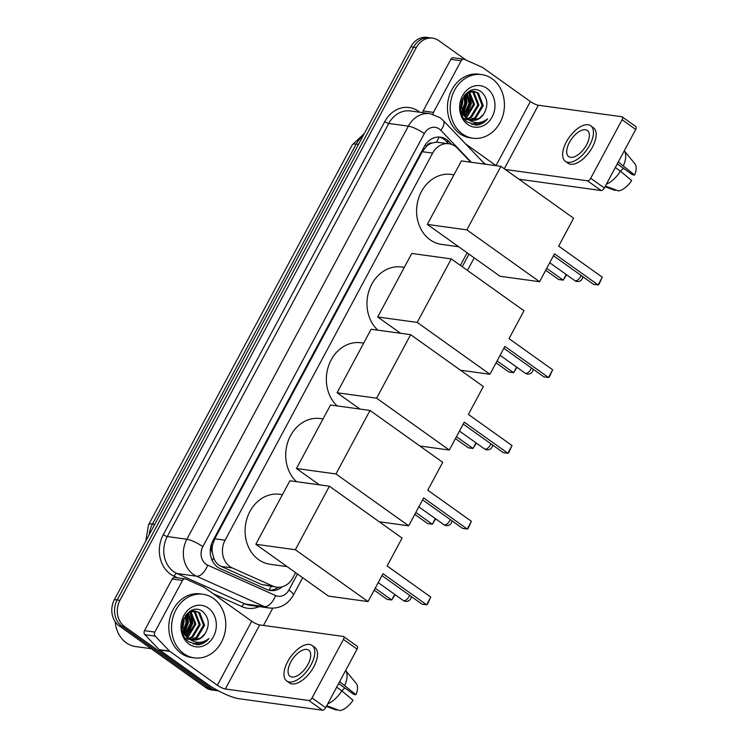 <?xml version="1.0" encoding="UTF-8"?>
<svg xmlns="http://www.w3.org/2000/svg" width="748" height="748" viewBox="0 0 748 748"><rect width="100%" height="100%" fill="white"/><g stroke="black" fill="none" stroke-linecap="round" stroke-linejoin="round"><path stroke-width="1.12" d="M470.735 162.194L457.393 148.207A19.261 16.213 97.8 0 0 455.158 146.262A19.261 16.213 97.8 0 0 448.903 143.747A19.261 16.213 97.8 0 0 432.643 153.106L225.073 540.224A19.261 16.213 97.8 0 0 232.329 567.956L272.861 586.095A19.261 16.213 97.8 0 0 276.61 587.171A19.261 16.213 97.8 0 0 292.87 577.811L295.628 572.669M212.376 552.763A19.261 16.213 -82.2 0 1 212.488 545.404L212.329 545.694A6.423 5.404 97.8 0 0 212.376 552.763L213.638 557.699C215.041 561.804 217.546 564.712 221.156 566.414L261.688 584.553L276.61 587.171M448.903 143.747L436.43 142.185L432.092 142.99A6.423 5.404 97.8 0 0 426.594 146.103A19.261 4.198 -151.8 0 0 425.135 145.093M426.594 146.103L426.435 146.393A19.261 16.213 -82.2 0 1 432.092 142.99M426.435 146.393L422.311 151.685L214.741 538.803L212.488 545.404M460.385 265.4L467.135 252.805M218.425 690.825A19.261 16.213 -82.2 0 1 217.266 690.713A19.261 16.213 -82.2 0 1 211.011 688.197L124.673 626.618L121.924 626.244A19.261 16.213 -82.2 0 1 117.174 599.952L413.588 47.133A19.261 16.213 -82.2 0 1 429.848 37.774A19.261 16.213 -82.2 0 0 413.588 47.133L117.174 599.952A19.261 16.213 -82.2 0 0 121.924 626.244L208.262 687.823L121.924 626.244L119.175 625.861A19.261 16.213 -82.2 0 1 114.425 599.569L410.839 46.759A19.261 16.213 -82.2 0 1 427.099 37.4L432.596 38.157A19.261 16.213 -82.2 0 1 438.852 40.672L466.069 60.083M217.266 690.713L214.517 690.339A19.261 16.213 -82.2 0 1 208.262 687.823A19.261 16.213 -82.2 0 0 214.517 690.339L211.768 689.955A19.261 16.213 -82.2 0 1 205.513 687.44L119.175 625.861M451.736 144.458L449.034 141.624A19.261 16.213 97.8 0 0 446.799 139.68A19.261 16.213 97.8 0 0 440.544 137.165A19.261 16.213 97.8 0 0 424.284 146.524L212.862 540.841A19.261 16.213 97.8 0 0 220.108 568.564L266.718 589.424A19.261 16.213 97.8 0 0 270.477 590.499A19.261 16.213 97.8 0 0 282.258 586.778M439.16 137.052A19.261 16.213 -82.2 0 1 444.05 139.306A19.261 16.213 -82.2 0 1 446.285 141.241L448.641 143.719M124.673 626.618A19.261 16.213 -82.2 0 1 119.923 600.326L416.337 47.517A19.261 16.213 -82.2 0 1 432.596 38.157M272.74 608.227L263.502 625.45M278.368 587.302A19.261 16.213 -82.2 0 1 269.112 590.247M422.704 112.658A3.207 2.702 -82.2 0 1 423.144 110.966L433.457 112.387L461.142 60.747L450.838 59.335A3.207 2.702 -82.2 0 1 453.54 57.774L463.854 59.195A3.207 2.702 97.8 0 0 461.142 60.747M423.144 110.966L450.838 59.335M483.273 162.438L485.704 164.177A25.684 5.601 -151.8 0 0 485.835 164.27M622.233 116.894L635.865 126.618A3.207 1.59 125.5 0 1 635.716 129.46L622.084 119.736A3.207 1.59 -54.5 0 0 622.233 116.894A3.207 1.59 -54.5 0 0 621.85 116.744L538.345 105.244A6.423 1.403 28.2 0 1 530.369 101.532L482.853 67.647A3.207 2.702 97.8 0 0 482.432 67.404L464.48 59.373A3.207 2.702 97.8 0 0 463.854 59.195M604.328 188A3.207 1.59 125.5 0 1 601.13 190.525L587.498 180.801A3.207 1.59 -54.5 0 0 590.696 178.276L604.328 188L635.716 129.46M518.953 179.221L601.13 190.525M590.696 178.276L622.084 119.736M587.498 180.801L505.321 169.497M496.148 165.691A6.423 1.403 28.2 0 1 496.018 165.598L465.546 143.859M433.457 112.387A3.207 2.702 97.8 0 0 433.017 114.285M586.619 144.719A16.054 7.938 -54.5 0 0 587.348 130.47A16.054 7.938 -54.5 0 0 569.443 142.354A16.054 7.938 -54.5 0 0 568.714 156.603A16.054 7.938 -54.5 0 0 586.619 144.719M617.268 163.877L632.518 174.752L634.631 175.041L618.287 161.979M623.477 168.3A12.838 6.349 -54.5 0 0 620.531 171.217M565.357 161.306L568.078 163.251A21.832 10.79 -54.5 0 0 592.444 147.094A21.832 10.79 -54.5 0 0 593.435 127.712L590.705 125.767A21.832 10.79 -54.5 0 0 566.348 141.933A21.832 10.79 -54.5 0 0 565.357 161.306A21.832 10.79 -54.5 0 0 589.714 145.149A21.832 10.79 -54.5 0 0 590.705 125.767M606.385 184.176A21.187 10.472 -54.5 0 0 620.475 171.18L631.667 180.567A16.69 8.256 -54.5 0 1 618.549 190.927L605.366 186.065M615.324 167.505L620.475 171.18M605.01 186.729L615.108 190.45L615.464 189.786M623.439 165.654A21.187 10.472 -54.5 0 0 624.262 150.825L634.884 163.756A16.69 8.256 -54.5 0 1 634.631 175.041M462.507 134.004A32.108 27.012 -82.2 0 1 452.026 96.23A32.108 27.012 -82.2 0 1 481.693 74.594A32.108 27.012 -82.2 0 1 492.119 78.783A32.108 27.012 -82.2 0 1 502.6 116.557A32.108 27.012 -82.2 0 1 472.932 138.202A32.108 27.012 -82.2 0 1 462.507 134.004M472.932 138.202L470.183 137.819A32.108 27.012 -82.2 0 1 459.758 133.63A32.108 27.012 -82.2 0 1 449.277 95.856A32.108 27.012 -82.2 0 1 478.944 74.211L481.693 74.594M464.443 119.016L468.641 119.82M467.332 119.652L468.482 119.699M469.454 119.652L474.746 117.866L482.17 105.477L477.346 92.995L473.465 91.237M464.097 118.539L467.874 119.745M469.968 119.839L475.84 118.016L483.255 105.627L478.44 93.145L474.008 91.293L466.93 93.145L464.452 95.454M465.191 119.035L466.902 118.736M467.444 118.586L470.38 117.258L477.804 104.879L472.979 92.397L471.231 91.34M464.62 119.241L465.163 119.25M465.714 119.231L467.416 119.016M467.939 118.895L471.474 117.408L478.898 105.029L474.073 92.546L471.792 91.256M465.48 116.969L473.437 104.281L468.912 92.023M465.976 117.427L467.107 116.81L474.531 104.43L469.501 91.789M462.404 115.566L462.947 115.173M463.573 114.659L469.08 103.682L466.49 93.463M464.041 115.323L470.165 103.832L467.107 93.014M461.834 111.097L464.714 103.074L463.9 96.24M462.245 112.172L465.798 103.224L464.564 95.323M460.964 105.346L461.507 101.41M474.008 91.293L468.772 91.518M461.264 112.284L466.144 118.259L467.93 119.269M471.53 120.241L479.113 118.465L483.647 114.117A14.511 12.211 -82.2 0 1 471.894 120.297A14.511 12.211 -82.2 0 1 467.182 118.399A14.511 12.211 -82.2 0 1 466.387 117.773L460.964 105.73L461.6 101.055M470.698 91.106L470.006 90.863M471.259 91.069L470.193 90.779M483.647 114.117C488.463 105.767 487.883 98.521 481.918 92.378C467.257 79.774 451.259 111.555 467.472 122.083L476.205 125.103C480.665 124.785 484.47 122.7 487.64 118.838C480.665 124.046 473.849 123.972 467.201 118.614L466.387 117.773M486.967 88.395A20.935 17.615 -82.2 0 1 492.128 116.959A20.935 17.615 -82.2 0 1 467.659 124.402A20.935 17.615 -82.2 0 1 462.498 95.828A20.935 17.615 -82.2 0 1 486.967 88.395M461.226 108.712L462.703 102.317L462.675 98.371M463.096 113.892L467.07 102.925L465.892 93.958M465.434 116.922L471.436 103.523L469.248 92.313M472.138 124.486L478.411 122.691M461.058 107.59L462.208 99.4M462.834 113.416L466.528 102.85L465.508 94.313M465.116 116.604L470.885 103.448L468.659 92.144M471.838 124.392L477.654 122.728M474.961 125.038L483.255 122.625L487.64 118.838M458.655 246.756L441.61 244.409A35.315 29.714 -82.2 0 1 430.137 239.799A35.315 29.714 -82.2 0 1 418.609 198.239A35.315 29.714 -82.2 0 1 451.24 174.434L453.933 174.808M554.511 253.824L598.138 284.932L602.28 277.199L558.663 246.092L573.613 218.201L500.908 166.346L466.855 229.851L539.56 281.706L554.511 253.824M553.483 255.741L593.529 284.305L598.138 284.932L598.952 284.38L602.28 277.199M539.56 281.706L500.038 276.274L427.332 224.409L461.385 160.904L500.908 166.346M466.855 229.851L427.332 224.409M566.61 274.787L563.225 280.126L558.616 279.5L545.694 270.271M566.236 274.516L563.225 280.126L546.723 268.354M377.796 330.149A35.315 29.714 -82.2 0 1 369.634 288.934A35.315 29.714 -82.2 0 1 401.611 266.999L404.303 267.363M504.881 346.38L548.508 377.497L552.65 369.764L509.033 338.648L523.983 310.757L451.278 258.901L417.225 322.416L489.931 374.271L504.881 346.38M503.853 348.297L543.908 376.861L548.508 377.497L549.322 376.945L552.65 369.764M489.931 374.271L460.488 370.213M417.225 322.416L377.703 316.974L400.573 333.29M377.703 316.974L411.755 253.46L451.278 258.901M516.98 367.343L513.596 372.691L508.986 372.055L496.064 362.836M516.606 367.081L513.596 372.691L497.093 360.919M337.17 405.921A35.315 29.714 -82.2 0 1 329.008 364.706A35.315 29.714 -82.2 0 1 360.985 342.762L363.678 343.136M464.256 422.153L507.883 453.26L512.025 445.537L468.398 414.42L483.358 386.529L410.652 334.674L376.599 398.179L449.305 450.044L464.256 422.153M463.227 424.069L503.273 452.634L507.883 453.26L508.696 452.718L512.025 445.537M449.305 450.044L419.852 445.986M376.599 398.179L337.077 392.747L359.947 409.053M337.077 392.747L371.13 329.232L410.652 334.674M476.354 443.115L472.97 448.454L468.36 447.828L455.439 438.599M475.98 442.844L472.97 448.454L456.458 436.682M296.535 481.693A35.315 29.714 -82.2 0 1 288.382 440.469A35.315 29.714 -82.2 0 1 320.359 418.534L323.052 418.908M423.63 497.916L467.257 529.032L471.399 521.3L427.772 490.192L442.732 462.301L370.017 410.446L335.964 473.952L408.679 525.807L423.63 497.916M422.601 499.842L462.647 528.397L467.257 529.032L468.07 528.481L471.399 521.3M408.679 525.807L379.227 521.758M335.964 473.952L296.451 468.51L319.321 484.826M296.451 468.51L330.504 405.005L370.017 410.446M435.719 518.888L432.344 524.226L427.734 523.591L414.803 514.372M435.345 518.616L432.344 524.226L415.832 512.455M287.139 566.619L270.093 564.273A35.315 29.714 -82.2 0 1 258.63 559.663A35.315 29.714 -82.2 0 1 247.102 518.112A35.315 29.714 -82.2 0 1 279.733 494.306L282.417 494.671M383.004 573.688L426.622 604.805L430.773 597.072L387.146 565.956L402.097 538.074L329.391 486.209L295.338 549.724L368.044 601.579L383.004 573.688M381.976 575.605L422.022 604.169L426.622 604.805L427.435 604.253L430.773 597.072M368.044 601.579L328.531 596.137L255.825 544.282L289.878 480.777L329.391 486.209M295.338 549.724L255.825 544.282M395.094 594.651L391.709 599.999L387.109 599.363L374.178 590.144M394.72 594.389L391.709 599.999L375.206 588.227M154.808 632.069A3.207 2.702 97.8 0 0 155.229 636.127L169.478 651.059A3.207 2.702 97.8 0 0 169.852 651.386L159.539 649.965A3.207 2.702 -82.2 0 1 159.174 649.638L144.916 634.706A3.207 2.702 -82.2 0 1 144.495 630.648L154.808 632.069L182.493 580.429L172.19 579.008A3.207 2.702 -82.2 0 1 174.892 577.447L185.205 578.868A3.207 2.702 97.8 0 0 182.493 580.429M144.495 630.648L172.19 579.008M159.539 649.965L207.056 683.859A25.684 5.601 -151.8 0 0 238.977 698.707L322.481 710.207L308.849 700.483L225.344 688.992A6.423 1.403 28.2 0 1 217.369 685.271L169.852 651.386M343.584 636.567L357.217 646.291A3.207 1.59 125.5 0 1 357.077 649.142L343.435 639.418A3.207 1.59 -54.5 0 0 343.584 636.567A3.207 1.59 -54.5 0 0 343.201 636.417L259.696 624.926A6.423 1.403 28.2 0 1 251.721 621.214L204.204 587.32A3.207 2.702 97.8 0 0 203.783 587.087L185.831 579.045A3.207 2.702 97.8 0 0 185.205 578.868M308.849 700.483A3.207 1.59 -54.5 0 0 312.047 697.959L325.679 707.683L357.077 649.142M325.679 707.683A3.207 1.59 125.5 0 1 322.481 710.207M312.047 697.959L343.435 639.418M307.97 664.392A16.054 7.938 -54.5 0 0 308.7 650.143A16.054 7.938 -54.5 0 0 290.794 662.036A16.054 7.938 -54.5 0 0 290.065 676.285A16.054 7.938 -54.5 0 0 307.97 664.392M338.62 683.55L353.869 694.425L355.983 694.714L339.639 681.652M344.828 687.982A12.838 6.349 -54.5 0 0 341.883 690.9M286.708 680.989L289.429 682.933A21.832 10.79 -54.5 0 0 313.795 666.767A21.832 10.79 -54.5 0 0 314.786 647.385L312.056 645.44A21.832 10.79 -54.5 0 0 287.7 661.606A21.832 10.79 -54.5 0 0 286.708 680.989A21.832 10.79 -54.5 0 0 311.065 664.822A21.832 10.79 -54.5 0 0 312.056 645.44M327.736 703.859A21.187 10.472 -54.5 0 0 341.827 690.853L353.019 700.24A16.69 8.256 -54.5 0 1 339.901 710.6L326.717 705.747M336.675 687.178L341.827 690.853M326.362 706.411L336.46 710.123L336.815 709.469M344.791 685.327A21.187 10.472 -54.5 0 0 345.613 670.507L356.235 683.438A16.69 8.256 -54.5 0 1 355.983 694.714M151.199 648.703L135.622 646.562A28.892 24.31 -82.2 0 1 126.234 642.784A28.892 24.31 -82.2 0 1 115.248 621.84M183.858 653.687A32.108 27.012 -82.2 0 1 173.377 615.913A32.108 27.012 -82.2 0 1 203.045 594.267A32.108 27.012 -82.2 0 1 213.47 598.456A32.108 27.012 -82.2 0 1 223.951 636.239A32.108 27.012 -82.2 0 1 194.284 657.875A32.108 27.012 -82.2 0 1 183.858 653.687M194.284 657.875L191.535 657.501A32.108 27.012 -82.2 0 1 181.109 653.303A32.108 27.012 -82.2 0 1 170.628 615.529A32.108 27.012 -82.2 0 1 200.296 593.893L203.045 594.267M185.794 638.699L189.992 639.503M188.683 639.334L189.833 639.381M190.805 639.325L196.098 637.539L203.521 625.16L198.697 612.677L194.817 610.91M185.448 638.212L189.225 639.418M191.32 639.512L197.192 637.689L204.615 625.309L199.791 612.827L195.359 610.966L188.281 612.818L185.803 615.137M186.542 638.717L188.253 638.409M188.795 638.259L191.74 636.941L199.155 624.561L194.34 612.07L192.582 611.013M185.972 638.914L186.514 638.923M187.075 638.914L188.767 638.689M189.291 638.577L192.825 637.09L200.249 624.711L195.424 612.219L193.143 610.938M186.832 636.651L194.789 623.954L190.263 611.705M187.327 637.109L188.459 636.492L195.883 624.103L190.852 611.471M183.756 635.248L184.298 634.846M184.924 634.332L190.431 623.355L187.842 613.145M185.392 634.996L191.516 623.505L188.459 612.696M183.185 630.77L186.065 622.757L185.252 615.913M183.597 631.845L187.15 622.906L185.915 615.006M182.316 625.029L182.858 621.083M195.359 610.966L190.123 611.191M182.615 631.966L187.496 637.941L189.281 638.942M192.881 639.914L200.464 638.138L204.999 633.79A14.511 12.211 -82.2 0 1 193.246 639.97A14.511 12.211 -82.2 0 1 188.533 638.081A14.511 12.211 -82.2 0 1 187.739 637.455L182.316 625.403L182.951 620.728M192.049 610.789L191.357 610.546M192.61 610.742L191.544 610.462M204.999 633.79C209.814 625.44 209.234 618.194 203.269 612.051C188.608 599.447 172.61 631.228 188.823 641.756L197.556 644.776C202.016 644.467 205.822 642.373 208.991 638.512C202.016 643.729 195.2 643.654 188.552 638.296L187.739 637.455M208.318 608.068A20.935 17.615 -82.2 0 1 213.479 636.642A20.935 17.615 -82.2 0 1 189.01 644.075A20.935 17.615 -82.2 0 1 183.849 615.51A20.935 17.615 -82.2 0 1 208.318 608.068M182.577 628.385L184.055 621.999L184.027 618.044M184.447 633.575L188.421 622.598L187.243 613.631M186.785 636.604L192.788 623.196L190.6 611.986M193.489 644.159L199.763 642.364M182.409 627.263L183.559 619.073M184.186 633.098L187.879 622.523L186.86 613.996M186.467 636.286L192.245 623.121L190.011 611.817M193.19 644.065L199.005 642.401M196.313 644.72L204.606 642.308L208.991 638.512M212.208 560.542A19.261 10.107 -65.9 0 0 213.638 557.699M436.43 142.185A19.261 8.649 -43.7 0 0 438.992 137.043M268.85 590.172A19.261 10.107 -65.9 0 0 271.206 586.423M212.329 545.694A19.261 4.198 -151.8 0 0 211.188 544.899M422.311 151.685L432.643 153.106M261.688 584.553L272.861 586.095M221.156 566.414L232.329 567.956M214.741 538.803L225.073 540.224M145.757 541.131L148.562 524.759A22.477 4.899 28.2 0 1 152.461 524.03A25.684 21.617 97.8 0 0 149.123 534.848M363.098 135.799A25.684 21.617 97.8 0 0 356.188 144.074A22.477 4.899 -151.8 0 0 352.289 144.803L364.295 133.555M358.488 144.392L356.188 144.074L152.461 524.03L154.761 524.348M114.425 599.569L119.923 600.326M410.839 46.759L416.337 47.517M205.513 687.44L211.011 688.197M471.334 162.269L440.824 130.302A12.838 10.809 97.8 0 0 439.338 129.011A12.838 10.809 97.8 0 0 424.322 133.574L202.83 546.666A12.838 10.809 97.8 0 0 205.99 564.188A12.838 10.809 97.8 0 0 207.663 565.151L275.554 595.53A12.838 10.809 97.8 0 0 288.896 590.013L297.48 573.996M275.554 595.53A12.838 6.741 -65.9 0 1 264.418 606.591L196.537 576.203A25.684 21.617 -82.2 0 1 193.199 574.286A25.684 21.617 -82.2 0 1 186.869 539.233L408.361 126.141A25.684 21.617 -82.2 0 1 430.044 113.668L410.456 110.966A25.684 21.617 97.8 0 0 388.773 123.448L167.281 536.54A25.684 21.617 97.8 0 0 173.611 571.594A25.684 21.617 97.8 0 0 176.949 573.51L244.839 603.888A25.684 21.617 97.8 0 0 249.841 605.328L269.43 608.021A25.684 21.617 -82.2 0 1 264.418 606.591L244.839 603.888A3.207 1.683 114.1 0 0 242.053 606.656L213.208 593.744M177.631 577.83L174.162 576.269A28.892 24.31 -82.2 0 1 163.288 534.68L384.781 121.587A3.207 0.701 -151.8 0 0 388.773 123.448L408.361 126.141A12.838 2.796 28.2 0 1 424.322 133.574M174.162 576.269A3.207 1.683 114.1 0 1 176.949 573.51L196.537 576.203A12.838 6.741 -65.9 0 0 207.663 565.151M384.781 121.587A28.892 24.31 -82.2 0 1 418.562 111.321A28.892 24.31 -82.2 0 1 419.768 112.247M259.154 606.609A28.892 24.31 -82.2 0 1 242.053 606.656M202.83 546.666A12.838 2.796 28.2 0 0 186.869 539.233L167.281 536.54A3.207 0.701 -151.8 0 1 163.288 534.68M462.236 266.718L468.987 254.124M288.896 590.013A12.838 2.796 28.2 0 1 293.338 595.128L302.678 577.708M440.824 130.302A12.838 5.769 -43.7 0 0 443.237 120.493L484.891 164.139M446.285 141.241L449.034 141.624M504.292 168.758L538.345 105.244M496.018 165.598L530.369 101.532M549.724 262.744L574.745 280.584A5.133 2.543 -54.5 0 0 575.352 280.827A5.133 2.543 -54.5 0 0 580.476 276.779A5.133 2.543 -54.5 0 0 581.065 275.414M500.094 355.3L525.115 373.149A5.133 2.543 -54.5 0 0 525.722 373.383A5.133 2.543 -54.5 0 0 530.846 369.344A5.133 2.543 -54.5 0 0 531.435 367.969M459.468 431.072L484.489 448.912A5.133 2.543 -54.5 0 0 485.097 449.155A5.133 2.543 -54.5 0 0 490.22 445.116A5.133 2.543 -54.5 0 0 490.81 443.742M418.843 506.845L443.854 524.685A5.133 2.543 -54.5 0 0 444.471 524.918A5.133 2.543 -54.5 0 0 449.585 520.879A5.133 2.543 -54.5 0 0 450.184 519.514M378.217 582.617L403.228 600.457A5.133 2.543 -54.5 0 0 403.845 600.691A5.133 2.543 -54.5 0 0 408.96 596.652A5.133 2.543 -54.5 0 0 409.558 595.277M225.344 688.992L259.696 624.926M217.369 685.271L251.721 621.214M159.174 649.638L169.478 651.059M155.229 636.127L144.916 634.706M148.562 524.759L352.289 144.803M443.237 120.493L439.918 117.604L430.044 113.668M269.43 608.021C279.883 608.844 287.849 604.543 293.338 595.128M467.444 270.43L474.195 257.836M574.745 280.584A5.133 5.133 0 0 0 582.851 276.685M525.115 373.149A5.133 5.133 0 0 0 533.221 369.241M484.489 448.912A5.133 5.133 0 0 0 492.595 445.013M443.854 524.685A5.133 5.133 0 0 0 451.97 520.786M403.228 600.457A5.133 5.133 0 0 0 411.344 596.558"/></g></svg>

